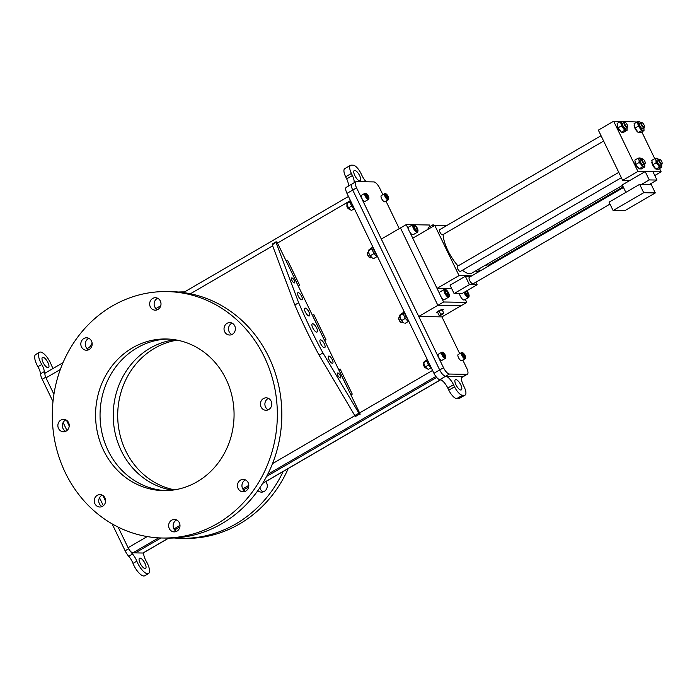 <?xml version="1.0" encoding="UTF-8"?>
<svg xmlns="http://www.w3.org/2000/svg" width="697" height="697" viewBox="0 0 697 697"><rect width="100%" height="100%" fill="white"/><g stroke="black" fill="none" stroke-linecap="round" stroke-linejoin="round"><path stroke-width="1.05" d="M168.726 538.11L143.251 552.948A3.877 1.385 -120.2 0 1 142.955 553.026L132.9 552.843A5.776 2.056 -120.2 0 1 128.082 547.703L118.115 527.08M135.323 552.887L160.929 537.971L135.323 552.887M174.642 529.99L179.87 526.949L174.642 529.99M243.462 489.921L248.698 486.872L243.462 489.921M266.602 476.443L436.662 377.434L266.602 476.443M105.596 501.187L102.816 495.428M69.221 425.945L66.442 420.186M53.922 394.293L45.985 377.861A5.776 2.056 -120.2 0 1 45.427 372.912L63.009 362.684M287.565 260.269L286.223 261.053L298.342 286.136M286.179 261.053L298.316 286.153L299.693 285.352L287.556 260.251L286.223 261.053M338.803 369.819L340.136 369.018L338.803 369.819L350.922 394.903M338.759 369.819L350.896 394.92L352.273 394.119L340.136 369.018M325.987 339.735L324.602 340.537L312.474 315.436L313.85 314.635L325.987 339.735M313.859 314.652L312.509 315.436L324.636 340.519M42.961 357.282A5.924 2.117 -120.2 0 1 47.623 361.996A5.924 2.117 -120.2 0 1 48.468 367.633A5.924 2.117 -120.2 0 1 48.015 367.737A5.924 2.117 -120.2 0 1 43.353 363.024A5.924 2.117 -120.2 0 1 42.508 357.387A5.924 2.117 -120.2 0 1 42.961 357.282M44.93 374.324A9.479 3.38 -120.2 0 1 44.329 371.588A9.479 3.38 59.8 0 0 41.75 364.496A11.849 4.226 -120.2 0 1 39.529 352.273A11.849 4.226 -120.2 0 1 40.435 352.046A11.849 4.226 -120.2 0 1 51.221 364.662A9.479 3.38 59.8 0 0 53.103 368.443M140.027 558.079A5.924 2.117 -120.2 0 1 144.688 562.793A5.924 2.117 -120.2 0 1 145.542 568.43A5.924 2.117 -120.2 0 1 145.081 568.534A5.924 2.117 -120.2 0 1 140.428 563.821A5.924 2.117 -120.2 0 1 139.574 558.184A5.924 2.117 -120.2 0 1 140.027 558.079M143.486 552.817A9.479 3.38 -120.2 0 1 143.713 554.228A9.479 3.38 59.8 0 0 146.292 561.32A11.849 4.226 -120.2 0 1 148.522 573.544L144.688 575.774A11.849 4.226 -120.2 0 1 132.996 563.385A9.479 3.38 59.8 0 0 128.701 556.258A9.479 3.38 -120.2 0 1 125.12 550.778L112.112 523.865M148.522 573.544A11.849 4.226 -120.2 0 1 136.821 561.155A9.479 3.38 59.8 0 0 132.526 554.028A9.479 3.38 -120.2 0 1 130.47 551.275M103.356 505.752L99.497 497.771M66.982 430.511L63.122 422.53M52.981 401.55L42.203 379.264A9.479 3.38 -120.2 0 1 40.504 373.819A9.479 3.38 59.8 0 0 37.926 366.718A11.849 4.226 -120.2 0 1 35.695 354.494L39.529 352.273M88.641 349.772A6.221 5.681 91 0 1 85.966 347.019A6.221 5.681 91 0 1 88.841 338.341M91.525 341.094A6.221 5.681 91 0 1 86.393 350.234A6.221 5.681 91 0 1 81.479 346.94A6.221 5.681 91 0 1 86.611 337.792A6.221 5.681 91 0 1 91.525 341.094M168.395 339.056A75.834 69.247 -89 0 0 108.079 450.532A75.834 69.247 -89 0 0 165.729 490.627M103.6 450.454A75.834 69.247 -89 0 0 163.49 490.627A75.834 69.247 -89 0 0 226.046 379.159A75.834 69.247 -89 0 0 166.156 338.977A75.834 69.247 -89 0 0 103.6 450.454M264.311 356.873A123.238 112.522 -89 0 0 166.992 291.59A123.238 112.522 -89 0 0 65.335 472.732A123.238 112.522 -89 0 0 162.654 538.014A123.238 112.522 -89 0 0 264.311 356.873M162.654 538.014L167.132 538.101A123.238 112.522 -89 0 0 268.789 356.951A123.238 112.522 -89 0 0 171.471 291.668L166.992 291.59M231.857 334.56A6.221 5.681 91 0 1 229.174 331.816A6.221 5.681 91 0 1 232.057 323.138M234.732 325.882A6.221 5.681 91 0 1 229.601 335.03A6.221 5.681 91 0 1 224.687 331.737A6.221 5.681 91 0 1 229.818 322.589A6.221 5.681 91 0 1 234.732 325.882M268.223 409.801A6.221 5.681 91 0 1 265.548 407.057A6.221 5.681 91 0 1 268.432 398.379M271.107 401.123A6.221 5.681 91 0 1 265.975 410.272A6.221 5.681 91 0 1 261.061 406.978A6.221 5.681 91 0 1 266.193 397.83A6.221 5.681 91 0 1 271.107 401.123M245.283 491.341A6.221 5.681 91 0 1 242.6 488.597A6.221 5.681 91 0 1 245.483 479.919M248.158 482.664A6.221 5.681 91 0 1 243.026 491.812A6.221 5.681 91 0 1 238.121 488.519A6.221 5.681 91 0 1 243.253 479.37A6.221 5.681 91 0 1 248.158 482.664M176.454 531.419A6.221 5.681 91 0 1 173.78 528.666A6.221 5.681 91 0 1 176.655 519.988M179.338 522.741A6.221 5.681 91 0 1 174.206 531.881A6.221 5.681 91 0 1 169.293 528.587A6.221 5.681 91 0 1 174.424 519.448A6.221 5.681 91 0 1 179.338 522.741M102.067 506.553A6.221 5.681 91 0 1 99.392 503.8A6.221 5.681 91 0 1 102.267 495.123M104.951 497.876A6.221 5.681 91 0 1 99.819 507.015A6.221 5.681 91 0 1 94.905 503.722A6.221 5.681 91 0 1 100.037 494.574A6.221 5.681 91 0 1 104.951 497.876M65.701 431.312A6.221 5.681 91 0 1 63.018 428.559A6.221 5.681 91 0 1 65.901 419.882M68.576 422.635A6.221 5.681 91 0 1 63.444 431.774A6.221 5.681 91 0 1 58.531 428.481A6.221 5.681 91 0 1 63.662 419.333A6.221 5.681 91 0 1 68.576 422.635M157.47 309.695A6.221 5.681 91 0 1 154.786 306.941A6.221 5.681 91 0 1 157.67 298.264M160.345 301.017A6.221 5.681 91 0 1 155.213 310.165A6.221 5.681 91 0 1 150.308 306.863A6.221 5.681 91 0 1 155.44 297.724A6.221 5.681 91 0 1 160.345 301.017M172.325 490.165A75.834 69.247 91 0 1 121.252 450.759A75.834 69.247 91 0 1 174.973 339.753M174.572 489.852A75.834 69.247 91 0 1 125.73 450.846A75.834 69.247 91 0 1 177.204 340.145M184.566 291.904A123.238 112.522 -89 0 0 178.458 292.026M92.135 343.185A123.238 112.522 -89 0 0 89.599 347.193M263.335 491.838A6.221 5.681 91 0 1 260.251 488.902A6.221 5.681 91 0 1 259.833 487.761M265.731 481.636A6.221 5.681 91 0 1 266.629 482.995A6.221 5.681 91 0 1 261.497 492.134A6.221 5.681 91 0 1 257.864 490.61M288.244 468.523A123.238 112.522 91 0 1 184.792 538.406L181.115 538.345A123.238 112.522 -89 0 0 283.27 471.32M174.128 537.979A123.238 112.522 -89 0 0 181.115 538.345M354.712 170.399A5.924 2.117 59.8 0 0 354.259 170.504A5.924 2.117 59.8 0 0 355.113 176.141A5.924 2.117 59.8 0 0 359.774 180.854A5.924 2.117 59.8 0 0 360.227 180.75A5.924 2.117 59.8 0 0 359.373 175.113A5.924 2.117 59.8 0 0 354.712 170.399M460.883 390.024A5.924 2.117 -120.2 0 1 456.221 385.31A5.924 2.117 -120.2 0 1 455.376 379.673A5.924 2.117 -120.2 0 1 455.829 379.56A5.924 2.117 -120.2 0 1 460.49 384.282A5.924 2.117 -120.2 0 1 461.336 389.911A5.924 2.117 -120.2 0 1 460.883 390.024M366.195 181.786A9.479 3.38 -120.2 0 1 362.074 175.714L361.063 173.623A9.479 3.38 59.8 0 0 353.152 165.189L351.218 165.154A9.479 3.38 59.8 0 0 350.495 165.328A9.479 3.38 59.8 0 0 351.401 173.448L345.66 176.794A9.479 3.38 -120.2 0 1 344.754 168.665L350.495 165.328M465.108 395.094L459.367 398.431A9.479 3.38 -120.2 0 1 458.643 398.614L464.376 395.269A9.479 3.38 59.8 0 0 465.108 395.094A9.479 3.38 59.8 0 0 464.202 386.966L463.191 384.875A9.479 3.38 -120.2 0 1 462.285 376.755A9.479 3.38 -120.2 0 1 463.008 376.58A7.109 2.535 59.8 0 0 463.549 376.45A7.109 2.535 -120.2 0 1 463.008 376.58L461.771 377.295M464.376 395.269L462.451 395.234L456.709 398.579L458.643 398.614M456.709 398.579A9.479 3.38 -120.2 0 1 448.798 390.146L447.788 388.046A9.479 3.38 59.8 0 0 439.877 379.612A7.109 2.535 -120.2 0 1 433.943 373.287L346.984 193.409A7.109 2.535 -120.2 0 1 346.313 187.31L352.046 183.973A7.109 2.535 59.8 0 0 352.726 190.063L439.685 369.95A7.109 2.535 59.8 0 0 445.618 376.275A9.479 3.38 -120.2 0 1 453.529 384.709L454.54 386.8A9.479 3.38 59.8 0 0 462.451 395.234M345.66 176.794L346.67 178.885L352.412 175.539L351.401 173.448M352.595 183.842A7.109 2.535 59.8 0 0 352.046 183.973A7.109 2.535 -120.2 0 0 352.726 190.063L346.984 193.409M352.412 175.539A9.479 3.38 -120.2 0 1 353.945 182.867M348.204 186.212A9.479 3.38 59.8 0 0 346.67 178.885M439.877 379.612L445.618 376.275A7.109 2.535 -120.2 0 1 439.685 369.95L352.726 190.063L356.55 187.833L443.51 367.72A7.109 2.535 59.8 0 0 449.443 374.045L466.833 374.35A7.109 2.535 59.8 0 0 467.382 374.219A7.109 2.535 59.8 0 0 466.702 368.129L462.808 360.079M316.699 332.103A4.74 1.69 59.8 0 0 317.057 332.016A4.74 1.69 59.8 0 0 316.377 327.512A4.74 1.69 59.8 0 0 312.648 323.739A4.74 1.69 59.8 0 0 312.291 323.826A4.74 1.69 59.8 0 0 312.97 328.331A4.74 1.69 59.8 0 0 316.699 332.103M309.059 315.985A4.452 1.586 59.8 0 0 309.398 315.907A4.452 1.586 59.8 0 0 308.762 311.664A4.452 1.586 59.8 0 0 305.251 308.118A4.452 1.586 59.8 0 0 304.911 308.205A4.452 1.586 59.8 0 0 305.556 312.439A4.452 1.586 59.8 0 0 309.059 315.985M332.364 363.25A4.077 1.455 59.8 0 0 332.678 363.172A4.077 1.455 59.8 0 0 332.094 359.303A4.077 1.455 59.8 0 0 328.888 356.054A4.077 1.455 59.8 0 0 328.575 356.132A4.077 1.455 59.8 0 0 329.158 360.009A4.077 1.455 59.8 0 0 332.364 363.25M340.258 377.983A2.84 1.011 59.8 0 0 340.476 377.931A2.84 1.011 59.8 0 0 340.066 375.23A2.84 1.011 59.8 0 0 337.827 372.965A2.84 1.011 59.8 0 0 337.609 373.017A2.84 1.011 59.8 0 0 338.019 375.718A2.84 1.011 59.8 0 0 340.258 377.983M294.3 282.93A2.84 1.011 59.8 0 0 294.517 282.877A2.84 1.011 59.8 0 0 294.117 280.168A2.84 1.011 59.8 0 0 291.877 277.911A2.84 1.011 59.8 0 0 291.66 277.964A2.84 1.011 59.8 0 0 292.069 280.664A2.84 1.011 59.8 0 0 294.3 282.93M301.696 299.806A4.077 1.455 59.8 0 0 302.01 299.736A4.077 1.455 59.8 0 0 301.426 295.859A4.077 1.455 59.8 0 0 298.22 292.609A4.077 1.455 59.8 0 0 297.907 292.688A4.077 1.455 59.8 0 0 298.49 296.565A4.077 1.455 59.8 0 0 301.696 299.806M324.401 347.725A4.452 1.586 59.8 0 0 324.741 347.646A4.452 1.586 59.8 0 0 324.105 343.412A4.452 1.586 59.8 0 0 320.603 339.866A4.452 1.586 59.8 0 0 320.263 339.944A4.452 1.586 59.8 0 0 320.899 344.179A4.452 1.586 59.8 0 0 324.401 347.725M322.946 352.952L319.113 355.182A227.51 81.157 59.8 0 1 294.848 304.981L298.673 302.751A227.51 81.157 59.8 0 0 322.946 352.952L359.486 414.157L355.662 416.379L354.799 415.569L358.633 413.338M319.113 355.182L354.799 415.569M355.662 416.379L359.486 414.157M360.201 414.166L276.883 241.815L272.266 244.83L272.257 244.055L276.012 241.894M294.848 304.981L272.266 244.83M298.673 302.751L276.09 242.6M407.701 319.008A5.559 1.978 -120.2 0 1 404.574 312.526M408.834 321.378L408.851 321.369A5.559 1.978 -120.2 0 1 404.548 316.786A5.559 1.978 -120.2 0 1 403.851 311.69L404.103 311.55M376.363 254.161A5.559 1.978 -120.2 0 1 373.226 247.688M377.504 256.531L377.486 256.54A5.559 1.978 -120.2 0 1 373.2 251.939A5.559 1.978 -120.2 0 1 372.503 246.851L372.756 246.703M403.415 312.413L399.86 315.053L400.287 318.346A4.74 1.69 59.8 0 0 402.901 322.223L403.877 322.938A4.74 1.69 59.8 0 0 403.999 322.99M404.887 317.414L405.001 318.59L405.95 319.008M399.695 315.541A4.74 1.69 59.8 0 0 399.677 315.715A4.74 1.69 59.8 0 0 400.287 318.346L402.901 322.223A4.74 1.69 59.8 0 0 403.877 322.938M403.633 314.521L402.979 313.798L399.756 315.68L399.86 315.053M405.001 318.59L401.777 320.463M407.963 321.003L408.189 321.552L404.974 323.434M372.067 247.574L368.513 250.206L368.94 253.508A4.74 1.69 59.8 0 0 371.553 257.385L372.538 258.099A4.74 1.69 59.8 0 0 372.651 258.151M368.347 250.693A4.74 1.69 59.8 0 0 368.33 250.876A4.74 1.69 59.8 0 0 368.94 253.508L371.553 257.385A4.74 1.69 59.8 0 0 372.538 258.099M372.285 249.683L371.632 248.96L368.408 250.833L368.513 250.206M373.54 252.567L373.653 253.743L370.438 255.625M376.615 256.165L376.85 256.714L373.627 258.587M373.653 253.743L374.603 254.17M431.077 367.354A4.618 1.647 -120.2 0 1 427.749 363.381A4.618 1.647 -120.2 0 1 427.261 359.46M429.753 364.618A4.618 1.647 -120.2 0 1 428.028 361.037M352.909 205.659A4.618 1.647 -120.2 0 1 351.175 202.078M354.233 208.386A4.618 1.647 -120.2 0 1 350.905 204.413A4.618 1.647 -120.2 0 1 350.417 200.492M427.156 361.882L426.459 361.037L423.767 362.606L424.264 364.923L426.547 368.312L428.324 369.393L431.208 367.633M428.063 363.982L428.228 365.219L425.536 366.788M428.228 365.219L429.213 365.707M430.685 367.136L431.025 367.824M427.374 368.922A4.147 1.481 -120.2 0 1 427.296 368.879A4.147 1.481 -120.2 0 1 426.547 368.312A4.147 1.481 -120.2 0 1 424.264 364.923A4.147 1.481 -120.2 0 1 423.724 362.745A4.147 1.481 -120.2 0 1 423.741 362.536M423.889 362.031L427.061 359.696M426.459 361.037L426.912 360.567M350.53 209.954A4.147 1.481 -120.2 0 1 350.452 209.91A4.147 1.481 -120.2 0 1 349.702 209.344L351.48 210.424L354.364 208.664M350.06 201.599L346.914 203.637L347.934 202.052L350.208 200.727L277.484 243.07M346.914 203.637L347.42 205.955L349.702 209.344A4.147 1.481 -120.2 0 1 347.42 205.955A4.147 1.481 -120.2 0 1 346.888 203.568M351.21 205.014L351.384 206.26L348.692 207.828M349.606 202.069L350.312 202.923M351.384 206.26L352.36 206.748M353.841 208.168L354.172 208.856M442.673 352.342A3.084 1.098 59.8 0 0 442.726 355.043A3.084 1.098 59.8 0 0 445.296 357.779A3.084 1.098 59.8 0 0 445.784 357.308A3.084 1.098 59.8 0 0 444.93 354.512A3.084 1.098 59.8 0 0 442.917 352.394A3.084 1.098 59.8 0 0 442.673 352.342A3.555 1.272 59.8 0 0 442.368 352.203A3.555 1.272 59.8 0 0 442.081 352.151A3.555 1.272 59.8 0 0 441.811 352.212A3.555 1.272 59.8 0 0 442.325 355.592A3.555 1.272 59.8 0 0 445.122 358.424A3.555 1.272 59.8 0 0 445.392 358.354A3.555 1.272 59.8 0 0 445.671 357.883A3.555 1.272 59.8 0 0 445.697 357.552M438.64 354.154A3.555 1.272 59.8 0 0 438.369 354.215A3.555 1.272 59.8 0 0 438.875 357.596A3.555 1.272 59.8 0 0 441.671 360.427A3.555 1.272 59.8 0 0 441.95 360.366L445.392 358.354M443.64 353.501L445.165 356.637L444.32 356.62L443.144 355.052L442.804 353.484L443.64 353.501L442.909 353.928M443.667 355.749L444.817 355.078M423.785 364.575A1.969 0.706 59.8 0 0 423.706 364.766A1.969 0.706 59.8 0 0 424.246 366.552A1.969 0.706 59.8 0 0 425.536 367.911A1.969 0.706 59.8 0 0 425.693 367.938M423.933 364A2.37 0.845 59.8 0 0 423.793 364.278A2.37 0.845 59.8 0 0 424.447 366.439A2.37 0.845 59.8 0 0 425.998 368.068A2.37 0.845 59.8 0 0 426.189 368.103A2.37 0.845 59.8 0 0 426.32 368.086M462.459 352.691A3.084 1.098 59.8 0 0 462.512 355.392A3.084 1.098 59.8 0 0 465.082 358.127A3.084 1.098 59.8 0 0 465.561 357.657A3.084 1.098 59.8 0 0 464.716 354.86A3.084 1.098 59.8 0 0 462.703 352.743A3.084 1.098 59.8 0 0 462.459 352.691A3.555 1.272 59.8 0 0 462.155 352.551A3.555 1.272 59.8 0 0 461.867 352.499A3.555 1.272 59.8 0 0 461.597 352.56A3.555 1.272 59.8 0 0 462.111 355.94A3.555 1.272 59.8 0 0 464.908 358.772A3.555 1.272 59.8 0 0 465.178 358.702A3.555 1.272 59.8 0 0 465.457 358.232A3.555 1.272 59.8 0 0 465.483 357.901M458.426 354.503A3.555 1.272 59.8 0 0 458.156 354.564A3.555 1.272 59.8 0 0 458.661 357.944A3.555 1.272 59.8 0 0 461.458 360.776A3.555 1.272 59.8 0 0 461.736 360.715L465.178 358.702M463.427 353.849L464.943 356.986L464.106 356.969L462.93 355.4L462.59 353.832L463.427 353.849L462.686 354.276M463.453 356.097L464.603 355.426M365.82 193.374A3.084 1.098 59.8 0 0 365.881 196.075A3.084 1.098 59.8 0 0 368.452 198.819A3.084 1.098 59.8 0 0 368.931 198.349A3.084 1.098 59.8 0 0 368.086 195.543A3.084 1.098 59.8 0 0 366.064 193.426A3.084 1.098 59.8 0 0 365.82 193.374A3.555 1.272 59.8 0 0 365.516 193.235A3.555 1.272 59.8 0 0 365.237 193.182A3.555 1.272 59.8 0 0 364.967 193.243A3.555 1.272 59.8 0 0 365.472 196.624A3.555 1.272 59.8 0 0 368.269 199.455A3.555 1.272 59.8 0 0 368.539 199.394A3.555 1.272 59.8 0 0 368.826 198.915A3.555 1.272 59.8 0 0 368.852 198.584M361.795 195.186A3.555 1.272 59.8 0 0 361.525 195.256A3.555 1.272 59.8 0 0 362.031 198.636A3.555 1.272 59.8 0 0 364.827 201.459A3.555 1.272 59.8 0 0 365.097 201.398L368.539 199.394M366.796 194.533L368.312 197.669L367.476 197.66L366.3 196.084L365.96 194.524L366.796 194.533L366.056 194.968M366.822 196.781L367.972 196.11M346.932 205.615A1.969 0.706 59.8 0 0 346.862 205.798A1.969 0.706 59.8 0 0 347.402 207.593A1.969 0.706 59.8 0 0 348.683 208.943A1.969 0.706 59.8 0 0 348.84 208.969M347.089 205.031A2.37 0.845 59.8 0 0 346.949 205.319A2.37 0.845 59.8 0 0 347.603 207.471A2.37 0.845 59.8 0 0 349.153 209.1A2.37 0.845 59.8 0 0 349.345 209.135A2.37 0.845 59.8 0 0 349.467 209.117M385.607 193.722A3.084 1.098 59.8 0 0 385.668 196.423A3.084 1.098 59.8 0 0 388.238 199.168A3.084 1.098 59.8 0 0 388.717 198.697A3.084 1.098 59.8 0 0 387.872 195.892A3.084 1.098 59.8 0 0 385.85 193.775A3.084 1.098 59.8 0 0 385.607 193.722A3.555 1.272 59.8 0 0 385.302 193.583A3.555 1.272 59.8 0 0 385.023 193.531A3.555 1.272 59.8 0 0 384.753 193.592A3.555 1.272 59.8 0 0 385.258 196.972A3.555 1.272 59.8 0 0 388.055 199.804A3.555 1.272 59.8 0 0 388.325 199.743A3.555 1.272 59.8 0 0 388.612 199.264A3.555 1.272 59.8 0 0 388.638 198.933M381.581 195.535A3.555 1.272 59.8 0 0 381.311 195.604A3.555 1.272 59.8 0 0 381.817 198.985A3.555 1.272 59.8 0 0 384.613 201.808A3.555 1.272 59.8 0 0 384.883 201.747L388.325 199.743M386.582 194.881L388.098 198.018L387.262 198.009L386.086 196.432L385.746 194.872L386.582 194.881L385.842 195.317M386.608 197.129L387.759 196.458M459.706 353.667L441.924 316.882L418.74 316.473L381.329 239.08L400.461 227.945L437.873 305.33L443.614 301.993L466.798 302.402L465.317 299.344M441.924 316.882L461.057 305.739L437.873 305.33L461.057 305.739L466.798 302.402M430.093 226.473L429.387 225.009L414.262 224.739M412.729 224.713L406.203 224.6L408.581 229.522M418.74 316.473L437.873 305.33L400.461 227.945L406.203 224.6M409.888 232.232L439.92 294.361M441.236 297.07L443.614 301.993M645.134 163.264A2.962 1.054 -120.2 0 1 645.117 163.603A2.962 1.054 -120.2 0 1 644.882 163.995A2.962 1.054 -120.2 0 1 644.655 164.056A2.962 1.054 -120.2 0 1 642.329 161.695A2.962 1.054 -120.2 0 1 641.902 158.881A2.962 1.054 -120.2 0 1 642.129 158.82A2.962 1.054 -120.2 0 1 642.364 158.872A2.962 1.054 -120.2 0 1 642.608 158.986M643.505 164.719A2.962 1.054 -120.2 0 1 643.348 164.893A2.962 1.054 -120.2 0 1 643.122 164.945A2.962 1.054 -120.2 0 1 640.796 162.584A2.962 1.054 -120.2 0 1 640.369 159.77L641.902 158.881M644.838 163.42A2.492 0.889 -120.2 0 1 642.756 161.199A2.492 0.889 -120.2 0 1 642.712 159.021A2.492 0.889 -120.2 0 1 642.904 159.055A2.492 0.889 -120.2 0 1 644.542 160.772A2.492 0.889 -120.2 0 1 645.222 163.037A2.492 0.889 -120.2 0 1 644.838 163.42M638.208 158.123L634.854 160.083L635.803 164.448L639.097 168.866L641.44 168.909L644.795 166.958L642.451 166.914L641.162 164.501A4.975 1.777 -120.2 0 1 639.036 160.101L638.208 158.123L640.804 158.376M639.097 168.866L642.451 166.914M635.803 164.448L639.158 162.497L639.036 160.101A4.975 1.777 -120.2 0 1 639.733 157.94L640.996 158.515A4.975 1.777 -120.2 0 1 641.597 159.055M639.733 157.94A4.975 1.777 -120.2 0 1 640.996 158.515M644.586 164.17A4.975 1.777 -120.2 0 1 644.673 164.562L644.795 166.958M644.673 164.562A4.975 1.777 -120.2 0 1 644.751 164.962A4.975 1.777 -120.2 0 1 643.984 166.722A4.975 1.777 -120.2 0 1 641.162 164.501L639.158 162.497M662.063 163.56A2.962 1.054 -120.2 0 1 662.045 163.9A2.962 1.054 -120.2 0 1 661.81 164.3A2.962 1.054 -120.2 0 1 661.584 164.353A2.962 1.054 -120.2 0 1 659.249 161.992A2.962 1.054 -120.2 0 1 658.831 159.177A2.962 1.054 -120.2 0 1 659.057 159.125A2.962 1.054 -120.2 0 1 659.292 159.169A2.962 1.054 -120.2 0 1 659.536 159.282M660.434 165.023A2.962 1.054 -120.2 0 1 660.277 165.189A2.962 1.054 -120.2 0 1 660.05 165.241A2.962 1.054 -120.2 0 1 657.715 162.889A2.962 1.054 -120.2 0 1 657.297 160.066L658.831 159.177M661.758 163.717A2.492 0.889 -120.2 0 1 659.684 161.495A2.492 0.889 -120.2 0 1 659.632 159.317A2.492 0.889 -120.2 0 1 659.832 159.352A2.492 0.889 -120.2 0 1 661.462 161.068A2.492 0.889 -120.2 0 1 662.15 163.333A2.492 0.889 -120.2 0 1 661.758 163.717M655.128 158.428L651.773 160.38L652.732 164.753L656.025 169.162L658.369 169.205L661.723 167.254L659.379 167.21L658.09 164.797A4.975 1.777 -120.2 0 1 655.964 160.406L655.128 158.428L657.733 158.672M656.025 169.162L659.379 167.21M652.732 164.753L656.086 162.793L655.964 160.406A4.975 1.777 -120.2 0 1 656.661 158.236L657.471 158.463M656.661 158.236A4.975 1.777 -120.2 0 1 657.924 158.811A4.975 1.777 -120.2 0 1 658.526 159.352M661.505 164.475A4.975 1.777 -120.2 0 1 661.601 164.858L661.723 167.254M661.601 164.858A4.975 1.777 -120.2 0 1 661.68 165.267A4.975 1.777 -120.2 0 1 660.904 167.019A4.975 1.777 -120.2 0 1 658.09 164.797L656.086 162.793M644.35 126.915A2.962 1.054 -120.2 0 1 644.333 127.255A2.962 1.054 -120.2 0 1 644.089 127.647A2.962 1.054 -120.2 0 1 643.862 127.708A2.962 1.054 -120.2 0 1 641.536 125.347A2.962 1.054 -120.2 0 1 641.109 122.533A2.962 1.054 -120.2 0 1 641.336 122.472A2.962 1.054 -120.2 0 1 641.571 122.524A2.962 1.054 -120.2 0 1 641.824 122.637M642.721 128.37A2.962 1.054 -120.2 0 1 642.556 128.544A2.962 1.054 -120.2 0 1 642.329 128.596A2.962 1.054 -120.2 0 1 640.003 126.244A2.962 1.054 -120.2 0 1 639.576 123.421L641.109 122.533M644.045 127.072A2.492 0.889 -120.2 0 1 641.963 124.85A2.492 0.889 -120.2 0 1 641.92 122.672A2.492 0.889 -120.2 0 1 642.12 122.707A2.492 0.889 -120.2 0 1 643.749 124.423A2.492 0.889 -120.2 0 1 644.437 126.688A2.492 0.889 -120.2 0 1 644.045 127.072M643.793 127.83A4.975 1.777 -120.2 0 1 643.889 128.213A4.975 1.777 -120.2 0 1 643.958 128.623A4.975 1.777 -120.2 0 1 643.192 130.374A4.975 1.777 -120.2 0 1 640.377 128.152A4.975 1.777 -120.2 0 1 638.252 123.752A4.975 1.777 -120.2 0 1 638.949 121.592A4.975 1.777 -120.2 0 1 640.203 122.167A4.975 1.777 -120.2 0 1 640.813 122.707M643.889 128.213L644.002 130.609L641.658 130.566L638.365 126.148L637.415 121.783L640.02 122.027M637.415 121.783L634.061 123.735L635.011 128.1L638.365 126.148M635.011 128.1L638.313 132.517L641.658 130.566M638.949 121.592L640.203 122.167M638.313 132.517L640.648 132.561L644.002 130.609M627.422 126.619A2.962 1.054 -120.2 0 1 627.405 126.959A2.962 1.054 -120.2 0 1 627.169 127.351A2.962 1.054 -120.2 0 1 626.943 127.403A2.962 1.054 -120.2 0 1 624.608 125.051A2.962 1.054 -120.2 0 1 624.19 122.236A2.962 1.054 -120.2 0 1 624.416 122.175A2.962 1.054 -120.2 0 1 624.651 122.228A2.962 1.054 -120.2 0 1 624.895 122.341M625.793 128.074A2.962 1.054 -120.2 0 1 625.636 128.248A2.962 1.054 -120.2 0 1 625.409 128.3A2.962 1.054 -120.2 0 1 623.074 125.939A2.962 1.054 -120.2 0 1 622.656 123.125L624.19 122.236M627.117 126.767A2.492 0.889 -120.2 0 1 625.043 124.554A2.492 0.889 -120.2 0 1 624.991 122.376A2.492 0.889 -120.2 0 1 625.192 122.411A2.492 0.889 -120.2 0 1 626.821 124.127A2.492 0.889 -120.2 0 1 627.509 126.392A2.492 0.889 -120.2 0 1 627.117 126.767M626.864 127.525A4.975 1.777 -120.2 0 1 626.96 127.917A4.975 1.777 -120.2 0 1 627.039 128.318A4.975 1.777 -120.2 0 1 626.263 130.078A4.975 1.777 -120.2 0 1 623.449 127.847A4.975 1.777 -120.2 0 1 621.323 123.456A4.975 1.777 -120.2 0 1 622.02 121.295A4.975 1.777 -120.2 0 1 623.284 121.87A4.975 1.777 -120.2 0 1 623.885 122.411M626.96 127.917L627.082 130.304L624.739 130.269L621.445 125.852L620.487 121.478L623.092 121.731M620.487 121.478L617.133 123.43L618.091 127.804L621.445 125.852M618.091 127.804L621.384 132.221L624.739 130.269M622.02 121.295L622.83 121.522M621.384 132.221L623.728 132.264L627.082 130.304M460.543 271.255A2.962 1.054 -120.2 0 1 460.377 271.429A2.962 1.054 -120.2 0 1 460.151 271.481A2.962 1.054 -120.2 0 1 457.824 269.12A2.962 1.054 -120.2 0 1 457.398 266.306L618.762 172.351M477.462 271.551A2.962 1.054 -120.2 0 1 477.306 271.725A2.962 1.054 -120.2 0 1 477.079 271.778A2.962 1.054 -120.2 0 1 475.711 270.837M622.473 185.385L471.608 273.224A26.068 9.296 -120.2 0 1 469.621 273.703A26.068 9.296 -120.2 0 1 462.442 270.227M458.034 265.94A26.068 9.296 -120.2 0 1 443.118 234.514M487.186 264.154A2.962 1.054 59.8 0 0 488.562 265.095A2.962 1.054 59.8 0 0 488.789 265.043A2.962 1.054 59.8 0 0 488.946 264.869M442.822 234.61A2.962 1.054 -120.2 0 1 442.665 234.784A2.962 1.054 -120.2 0 1 442.438 234.837A2.962 1.054 -120.2 0 1 440.103 232.476A2.962 1.054 -120.2 0 1 439.685 229.662L601.049 135.706M446.664 225.601L434.771 225.392L412.772 238.2L437.036 288.392L451.734 288.654M434.771 225.392L459.035 275.585L471.791 275.812M459.035 275.585L437.036 288.392M621.201 121.356L613.665 121.226L637.929 171.427L661.122 171.828L659.528 168.535M654.744 158.646L641.806 131.881M637.032 122.001L622.578 121.383M621.123 132.012A4.975 1.777 -120.2 0 1 617.176 125.39M638.051 132.308A4.975 1.777 -120.2 0 1 634.104 125.687M655.764 168.953A4.975 1.777 -120.2 0 1 651.817 162.331M638.835 168.657A4.975 1.777 -120.2 0 1 634.889 162.035M613.665 121.226L598.357 130.139L622.63 180.34L629.896 180.462M661.122 171.828L654.788 175.522M637.929 171.427L622.63 180.34M490.418 264.973L490.087 264.285M487.56 266.637L479.911 271.089M487.386 266.629L486.41 264.607M623.223 187.537L622.247 185.515M479.728 271.089L478.752 269.059M442.438 310.409A3.537 0.697 154.2 0 0 442.368 309.477A3.537 0.697 154.2 0 0 438.457 311.08A3.537 0.697 154.2 0 0 437.777 312.665M623.493 187.484L469.342 277.24A3.79 1.35 59.8 0 0 469.7 280.49A3.79 1.35 59.8 0 0 473.15 283.801L609.997 204.116M655.302 192.912L643.714 192.703L613.099 210.529L624.695 210.738L655.302 192.912L651.259 184.548L639.663 184.339L609.056 202.165L613.099 210.529M643.714 192.703L639.663 184.339M649.325 184.513L656.983 180.053L649.247 179.922L641.597 184.374M656.983 180.053L652.932 171.689L645.204 171.549L622.247 184.923L625.854 192.381M649.247 179.922L645.204 171.549M454.096 293.55L461.823 293.681L477.131 284.768L469.403 284.637L454.096 293.55L450.053 285.178L465.361 276.273L470.85 276.369M469.403 284.637L465.361 276.273M477.131 284.768L475.894 282.207M443.789 313.206L442.168 309.86L439.04 310.958L437.629 312.361L439.249 315.706L442.377 314.608L443.789 313.206L440.661 314.303L439.04 310.958M440.661 314.303L439.249 315.706M442.464 310.479A3.79 0.749 154.2 0 0 441.306 309.703A3.79 0.749 154.2 0 0 436.958 312.038A3.79 0.749 154.2 0 0 437.812 312.726M382.862 194.698L379.743 188.242A7.109 2.535 59.8 0 0 373.81 181.917L356.42 181.612A7.109 2.535 59.8 0 0 355.879 181.743A7.109 2.535 59.8 0 0 356.55 187.833M399.268 228.633L385.964 201.119M449.443 374.045L445.618 376.275L463.008 376.58L466.833 374.35M464.768 291.973A3.851 1.377 59.8 0 0 466.023 294.578A3.851 1.377 59.8 0 0 469.09 296.12A3.851 1.377 59.8 0 0 467.67 292.034A3.851 1.377 59.8 0 0 466.711 290.841M464.071 292.383A4.443 1.586 59.8 0 0 465.413 295.058A4.443 1.586 59.8 0 0 468.602 297.427A4.443 1.586 59.8 0 0 468.959 296.835L469.09 296.12M459.471 293.646A4.443 1.586 59.8 0 0 461.118 297.567A4.443 1.586 59.8 0 0 464.298 299.937L468.602 297.427M465.413 291.599L467.095 295.214L468.349 295.545L468.105 293.646L466.607 291.407L465.474 292.069M466.624 294.509L468.105 293.646M466.014 291.25L466.607 291.407M446.237 294.23A3.851 1.377 59.8 0 0 449.304 295.772A3.851 1.377 59.8 0 0 447.883 291.695A3.851 1.377 59.8 0 0 445.723 289.621A3.851 1.377 59.8 0 0 444.808 290.806A3.851 1.377 59.8 0 0 446.237 294.23M445.723 289.621L445.034 289.386A4.443 1.586 59.8 0 0 444.346 289.403A4.443 1.586 59.8 0 0 445.627 294.709A4.443 1.586 59.8 0 0 448.816 297.079A4.443 1.586 59.8 0 0 449.173 296.486L449.304 295.772M444.346 289.403L440.042 291.904A4.443 1.586 59.8 0 0 441.332 297.218A4.443 1.586 59.8 0 0 444.512 299.588L448.816 297.079M446.838 294.16L448.319 293.298L446.821 291.058L445.688 291.721M448.319 293.298L448.572 295.197L447.308 294.866L445.801 292.627L445.557 290.719L446.821 291.058M399.834 317.03L399.076 317.475A2.962 1.054 59.8 0 0 398.841 317.867A2.962 1.054 59.8 0 0 399.93 321.012A2.962 1.054 59.8 0 0 401.594 322.606A2.962 1.054 59.8 0 0 402.056 322.598L402.814 322.153M398.823 318.207A2.492 0.889 59.8 0 0 398.736 318.433A2.492 0.889 59.8 0 0 399.651 321.082A2.492 0.889 59.8 0 0 401.054 322.415A2.492 0.889 59.8 0 0 401.289 322.45M434.71 225.427A3.851 1.377 59.8 0 0 434.17 225.131L433.473 224.896A4.443 1.586 59.8 0 0 432.785 224.904L428.481 227.414A4.443 1.586 59.8 0 0 428.193 229.217M432.785 224.904A4.443 1.586 59.8 0 0 432.497 226.717M434.17 225.131A3.851 1.377 59.8 0 0 433.246 226.272M416.553 226.873A3.851 1.377 59.8 0 0 414.384 224.782A3.851 1.377 59.8 0 0 413.46 225.959A3.851 1.377 59.8 0 0 414.881 229.365A3.851 1.377 59.8 0 0 417.956 230.925A3.851 1.377 59.8 0 0 416.553 226.873M414.384 224.782L413.687 224.547A4.443 1.586 59.8 0 0 412.999 224.556A4.443 1.586 59.8 0 0 414.262 229.836A4.443 1.586 59.8 0 0 417.468 232.24A4.443 1.586 59.8 0 0 417.825 231.648L417.956 230.925M412.999 224.556L408.695 227.065A4.443 1.586 59.8 0 0 409.967 232.345A4.443 1.586 59.8 0 0 413.173 234.741L417.468 232.24M415.482 226.229L414.218 225.872L414.445 227.762L415.952 230.01L417.215 230.367L416.989 228.477L415.482 226.229L414.34 226.891M415.499 229.339L416.989 228.477M368.495 252.192L367.728 252.636A2.962 1.054 59.8 0 0 367.493 253.028A2.962 1.054 59.8 0 0 368.574 256.147A2.962 1.054 59.8 0 0 370.246 257.759A2.962 1.054 59.8 0 0 370.708 257.751L371.475 257.306M367.476 253.368A2.492 0.889 59.8 0 0 367.389 253.595A2.492 0.889 59.8 0 0 368.295 256.217A2.492 0.889 59.8 0 0 369.706 257.576A2.492 0.889 59.8 0 0 369.95 257.611M128.082 547.703L147.206 536.577M272.518 463.61L354.86 415.665M359.591 412.912L432.558 370.421M132.9 552.843L158.628 537.866M173.928 528.962L179.992 525.425M242.748 488.885L248.82 485.356M267.674 474.369L435.86 376.45M45.985 377.861L60.291 369.532M190.412 293.768L272.658 245.875M142.955 553.026L168.561 538.11M262.699 483.3L440.556 379.734M132.996 563.385L136.821 561.155M128.701 556.258L132.526 554.028M125.12 550.778L128.631 548.739M42.203 379.264L45.697 377.234M40.504 373.819L44.329 371.588M37.926 366.718L41.75 364.496M448.798 390.146L454.54 386.8M453.529 384.709L447.788 388.046M433.943 373.287L443.51 367.72M87.108 348.648L91.926 345.843M155.928 308.579L160.754 305.765M183.407 292.574L348.465 196.467M262.603 483.457L440.67 379.778M461.658 377.547L467.382 374.219M276.082 241.824L272.257 244.055M438.369 354.215L441.811 352.212M442.917 352.394L442.368 352.203M445.784 357.308L445.671 357.883M425.536 367.911L425.998 368.068M423.706 364.766L423.793 364.278M458.156 354.564L461.597 352.56M462.703 352.743L462.155 352.551M465.561 357.657L465.457 358.232M361.525 195.256L364.967 193.243M366.064 193.426L365.516 193.235M368.931 198.349L368.826 198.915M348.683 208.943L349.153 209.1M346.862 205.798L346.949 205.319M381.311 195.604L384.753 193.592M385.85 193.775L385.302 193.583M388.717 198.697L388.612 199.264M642.904 159.055L642.364 158.872M645.222 163.037L645.117 163.603M644.882 163.995L643.348 164.893M659.832 159.352L659.292 159.169M662.15 163.333L662.045 163.9M661.81 164.3L660.277 165.189M657.924 158.811L657.454 158.454M642.12 122.707L641.571 122.524M644.437 126.688L644.333 127.255M644.089 127.647L642.556 128.544M625.192 122.411L624.651 122.228M627.509 126.392L627.405 126.959M627.169 127.351L625.636 128.248M623.284 121.87L622.813 121.513M603.637 141.055L442.665 234.784M622.935 186.935L488.789 265.043M479.44 270.48L477.306 271.725M621.349 177.7L460.377 271.429M355.879 181.743L352.046 183.973M401.054 322.415L401.594 322.606M398.736 318.433L398.841 317.867M367.389 253.595L367.493 253.028M369.706 257.576L370.246 257.759"/></g></svg>
